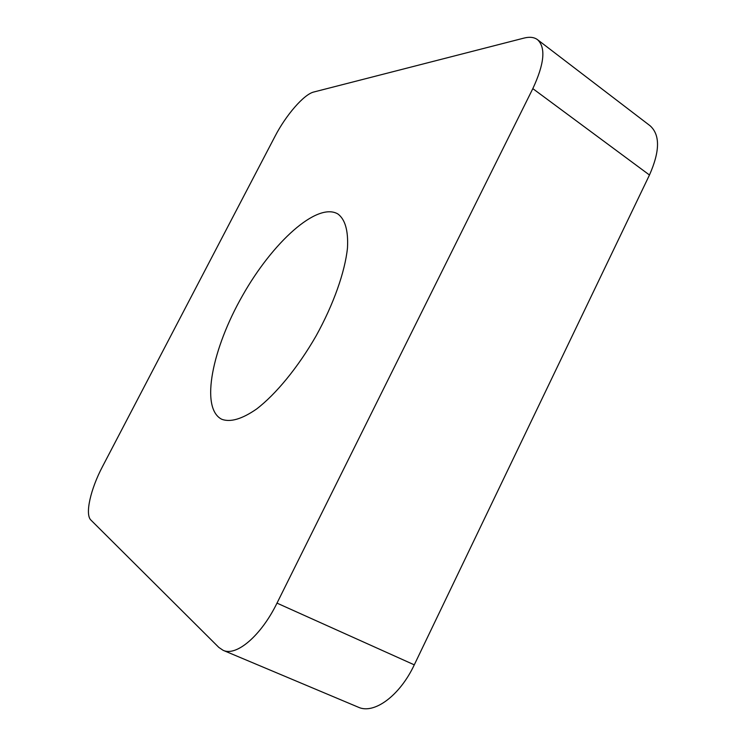 <?xml version="1.0" encoding="UTF-8"?>
<svg xmlns="http://www.w3.org/2000/svg" width="746" height="746" viewBox="0 0 746 746"><rect width="100%" height="100%" fill="white"/><g stroke="black" fill="none" stroke-linecap="round" stroke-linejoin="round"><path stroke-width="1.12" d="M221.963 419.355L221.31 419.038C200.068 407.493 212.424 348.149 242.609 295.472C272.449 242.59 317.134 201.634 337.919 213.99C345.202 219.436 348.391 230.756 347.477 247.933C345.025 271.814 333.555 304.405 316.062 335.97C298.074 367.284 275.955 394.205 256.549 409.041C242.124 419.01 230.598 422.441 221.963 419.355M223.091 650.298L358.276 707.18C373.933 714.612 399.763 695.859 414.282 664.845L649.468 175.012C659.996 151.233 660.201 134.812 650.074 125.748L537.54 39.687C534.155 37.188 529.651 36.657 524.028 38.083L313.814 92C303.976 94.257 285.914 115.182 275.032 136.304L102.575 466.436C90.602 489.003 84.755 514.442 90.909 520.065L218.811 647.397L223.091 650.298C236.249 656.75 261.081 635.779 276.999 603.122L532.821 88.634C544.384 63.83 545.96 47.52 537.54 39.687M276.999 603.122L414.282 664.845M532.821 88.634L649.468 175.012"/></g></svg>
